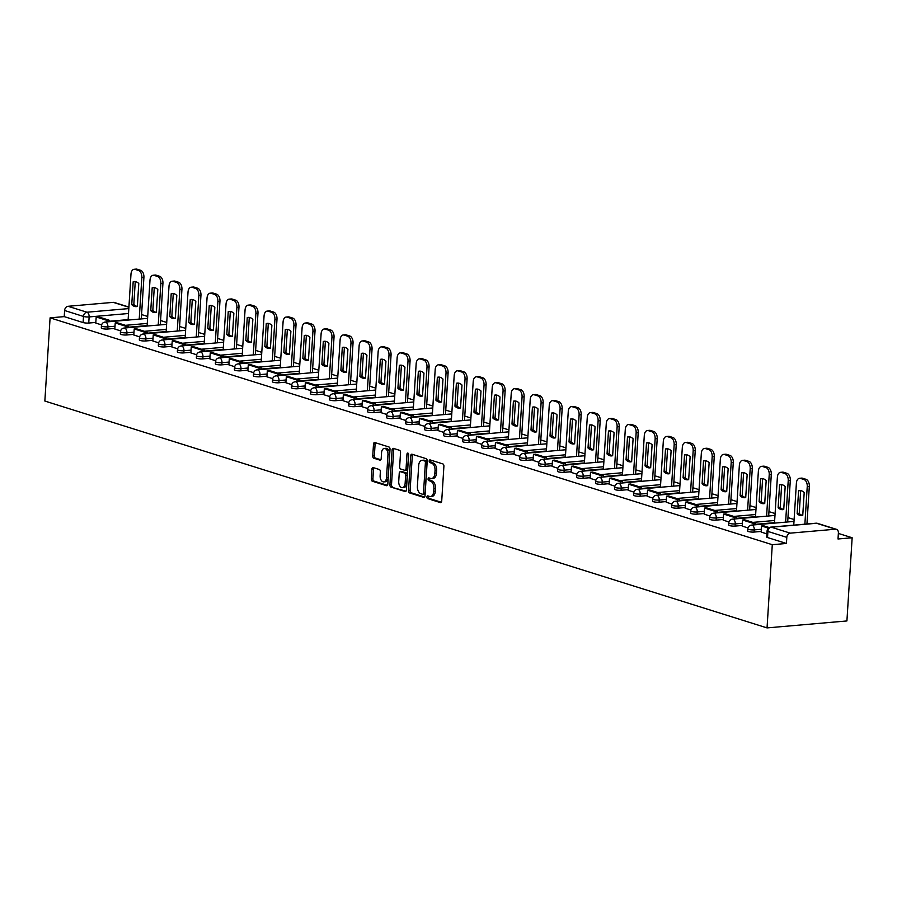 <?xml version="1.0" encoding="UTF-8"?>
<svg xmlns="http://www.w3.org/2000/svg" width="897" height="897" viewBox="0 0 897 897"><rect width="100%" height="100%" fill="white"/><g stroke="black" fill="none" stroke-linecap="round" stroke-linejoin="round"><path stroke-width="1.35" d="M426.927 496.994A1.379 0.841 -95 0 0 427.678 498.609L440.393 502.612A1.973 1.2 -95 0 0 440.685 502.645A1.973 1.2 -95 0 0 441.716 501.042L443.903 466.216A1.973 1.2 -95 0 0 442.826 463.906L430.123 459.914A1.379 0.841 -95 0 0 429.943 462.617L431.592 463.144A6.324 3.823 -95 0 1 435.034 470.533L434.843 473.437A6.324 3.823 -95 0 1 431.569 478.527A6.324 3.823 -95 0 1 430.627 478.426L428.99 477.91A1.379 0.841 -95 0 0 428.811 480.613L430.459 481.14A6.324 3.823 -95 0 1 433.901 488.529L433.711 491.433A6.324 3.823 -95 0 1 430.437 496.523A6.324 3.823 -95 0 1 429.495 496.422L427.858 495.906A1.379 0.841 -95 0 0 426.927 496.994M428.71 496.176A1.379 0.841 -95 0 0 429.282 498.474L441.313 502.253M430.964 460.183A1.379 0.841 -95 0 0 431.547 462.482L433.195 462.998L431.592 463.144M429.842 478.179A1.379 0.841 -95 0 0 430.414 480.478L432.062 480.994L430.459 481.14M373.242 467.606A1.973 1.2 -95 0 0 372.95 467.572A1.973 1.2 -95 0 0 371.93 469.165L371.313 478.931A1.973 1.2 -95 0 0 372.39 481.24L386.506 485.681A1.973 1.2 -95 0 0 386.798 485.714A1.973 1.2 -95 0 0 387.818 484.122L390.016 449.285A1.973 1.2 -95 0 0 388.939 446.975L374.823 442.546A1.973 1.2 -95 0 0 374.531 442.513A1.973 1.2 -95 0 0 373.5 444.105L372.76 455.911A1.973 1.2 -95 0 0 373.836 458.221L379.88 460.116A1.973 1.2 -95 0 0 380.171 460.15A1.973 1.2 -95 0 0 381.191 458.558L381.561 452.705A5.281 3.196 -95 0 1 384.308 448.444A5.281 3.196 -95 0 1 387.964 454.712L386.517 477.641A5.281 3.196 -95 0 1 383.781 481.902A5.281 3.196 -95 0 1 380.126 475.634L380.362 471.811A1.973 1.2 -95 0 0 379.285 469.501L373.242 467.606M50.086 317.852L772.283 544.703L767.047 627.9L44.85 401.049L50.086 317.852L64.225 316.619L64.606 310.508A4.025 3.117 -72.6 0 1 68.049 306.292L113.257 302.356A4.025 3.117 -72.6 0 1 114.211 302.457L128.921 307.077M408.516 490.625A1.973 1.2 -95 0 0 409.593 492.935L423.709 497.364A1.973 1.2 -95 0 0 424.001 497.398A1.973 1.2 -95 0 0 425.021 495.806L427.219 460.98A1.973 1.2 -95 0 0 426.142 458.659L412.026 454.23A1.973 1.2 -95 0 0 411.734 454.196A1.973 1.2 -95 0 0 410.703 455.788L408.516 490.625L410.108 490.48A1.973 1.2 -95 0 0 411.185 492.789L424.629 497.016M405.108 491.522L390.991 487.093A1.973 1.2 -95 0 1 389.915 484.772L392.101 449.946A1.973 1.2 -95 0 1 393.133 448.354A1.973 1.2 -95 0 1 393.424 448.388L399.468 450.283A1.973 1.2 -95 0 1 400.544 452.593L399.647 466.72A1.973 1.2 -95 0 0 400.724 469.03L404.738 470.286A1.973 1.2 -95 0 0 405.029 470.32A1.973 1.2 -95 0 0 406.049 468.727L406.98 454.028A1.379 0.841 -95 0 1 408.651 454.555L406.419 489.964A1.973 1.2 -95 0 1 405.399 491.556A1.973 1.2 -95 0 1 405.108 491.522L405.679 491.466M128.125 319.624L109.064 321.283M95.856 322.427L88.747 323.043L89.128 316.933A4.025 0.774 -176.4 0 1 83.499 316.45L64.606 310.508M835.455 529.208L816.562 523.276L771.353 527.212L790.246 533.143L835.455 529.208A4.025 3.117 107.4 0 1 836.408 529.308A4.025 3.117 107.4 0 1 838.392 532.874L838.011 538.985L852.15 537.752L838.359 533.423M808.029 523.893L806.975 523.568M794.103 519.52L787.97 517.591M775.098 513.555L768.953 511.626M756.081 507.579L749.948 505.65M737.076 501.602L730.932 499.674M718.06 495.637L711.915 493.709M699.043 489.661L692.91 487.733M680.038 483.696L673.894 481.767M661.022 477.72L654.888 475.791M642.017 471.744L635.872 469.815M623 465.778L616.867 463.85M603.995 459.802L597.851 457.874M584.979 453.837L578.834 451.909M565.962 447.861L559.829 445.932M546.957 441.885L540.813 439.956M527.941 435.92L521.807 433.991M508.935 429.943L502.791 428.015M489.919 423.978L483.786 422.05M470.914 418.002L464.769 416.073M451.897 412.037L445.753 410.097M432.892 406.061L426.748 404.132M413.876 400.084L407.731 398.156M394.859 394.119L388.726 392.191M375.854 388.143L369.71 386.215M356.838 382.178L350.705 380.25M337.833 376.202L331.688 374.273M318.816 370.226L312.672 368.297M299.811 364.26L293.667 362.332M280.795 358.284L274.65 356.356M261.778 352.319L255.645 350.391M242.773 346.343L236.629 344.414M223.757 340.367L217.623 338.438M204.751 334.402L198.607 332.473M185.735 328.425L179.602 326.497M166.73 322.46L160.585 320.532M147.713 316.484L141.569 314.555M852.15 537.752L846.914 620.948L767.047 627.9M790.246 533.143A4.025 3.117 107.4 0 0 786.804 537.359L767.91 531.428A4.025 0.774 -176.4 0 1 767.092 530.901L766.7 537.011A4.025 0.774 -176.4 0 0 767.529 537.538L767.91 531.428A4.025 3.117 107.4 0 1 771.353 527.212A4.025 2.433 -95 0 0 770.758 527.144A4.025 4.025 0 0 0 767.092 530.901M772.283 544.703L786.422 543.47L786.804 537.359M769.278 527.571L763.683 525.81L761.609 525.99L761.161 532.078L766.901 533.883M742.211 526.102L747.997 527.941M736.415 518.802L736.504 517.277L725.662 513.869L723.587 514.048L723.139 520.137L728.981 521.976M704.19 514.16L709.976 515.999M698.393 506.85L698.483 505.325L687.64 501.916L685.566 502.107L685.117 508.195L690.959 510.034M666.168 502.219L671.954 504.058M660.371 494.909L660.461 493.384L649.619 489.975L647.544 490.154L647.096 496.254L652.938 498.082M628.147 490.278L633.932 492.117M622.339 482.967L622.44 481.442L611.597 478.034L609.512 478.213L609.074 484.313L614.916 486.14M590.125 478.325L595.9 480.175M584.317 471.026L584.418 469.501L573.564 466.092L571.49 466.272L571.053 472.36L576.894 474.199M565.312 465.05L565.402 463.525L554.559 460.116L552.485 460.296L552.036 466.395L557.878 468.223M546.295 459.085L546.396 457.56L535.543 454.151L533.468 454.331L533.02 460.419L538.873 462.258M527.29 453.108L527.38 451.583L516.537 448.175L514.463 448.354L514.015 454.454L519.856 456.281M495.066 448.466L500.851 450.316M489.257 441.167L489.358 439.642L478.516 436.234L476.43 436.413L475.993 442.501L481.835 444.34M457.044 436.525L462.818 438.375M451.236 429.226L451.337 427.701L440.494 424.292L438.409 424.472L437.971 430.56L443.813 432.399M419.022 424.584L424.797 426.423M413.214 417.273L413.315 415.748L402.461 412.351L400.387 412.53L399.939 418.619L405.792 420.458M380.99 412.642L386.775 414.481M375.193 405.332L375.294 403.807L364.44 400.398L362.366 400.578L361.917 406.677L367.77 408.516M342.968 400.701L348.754 402.54M337.171 393.391L337.261 391.866L326.418 388.457L324.344 388.636L323.895 394.736L329.737 396.564M304.946 388.749L310.732 390.599M299.15 381.449L299.239 379.924L288.397 376.516L286.322 376.695L285.874 382.784L291.716 384.622M266.925 376.807L272.71 378.657M261.128 369.508L261.218 367.983L250.375 364.574L248.301 364.754L247.852 370.842L253.694 372.681M228.903 364.866L234.689 366.705M223.095 357.555L223.196 356.031L212.354 352.633L210.268 352.813L209.831 358.901L215.672 360.74M190.882 352.925L196.656 354.764M185.074 345.614L185.174 344.089L174.332 340.681L172.246 340.86L171.809 346.96L177.651 348.798M152.86 340.983L158.634 342.822M147.052 333.673L147.153 332.148L136.299 328.739L134.225 328.919L133.776 335.018L139.629 336.846M114.827 329.042L120.613 330.881M147.142 325.589L128.069 327.248M114.872 328.403L107.752 329.02L107.887 326.844A4.025 0.774 -176.4 0 1 103.648 326.665A4.025 0.774 -176.4 0 1 101.439 325.835L101.294 327.999A4.025 0.774 3.6 0 0 103.514 328.84A4.025 0.774 3.6 0 0 107.752 329.02M166.147 331.565L147.086 333.224M133.888 334.368L126.769 334.985L126.903 332.821A4.025 0.774 -176.4 0 1 122.665 332.641A4.025 0.774 -176.4 0 1 120.445 331.8L120.31 333.976A4.025 0.774 3.6 0 0 122.53 334.805A4.025 0.774 3.6 0 0 126.769 334.985M185.163 337.53L166.091 339.189M152.894 340.344L145.774 340.961L145.919 338.797A4.025 0.774 -176.4 0 1 141.67 338.606A4.025 0.774 -176.4 0 1 139.461 337.777L139.327 339.941A4.025 0.774 3.6 0 0 141.535 340.782A4.025 0.774 3.6 0 0 145.774 340.961M204.18 343.506L185.107 345.166M171.91 346.309L164.79 346.937L164.925 344.762A4.025 0.774 -176.4 0 1 160.686 344.583A4.025 0.774 -176.4 0 1 158.466 343.742L158.332 345.917A4.025 0.774 3.6 0 0 160.552 346.747A4.025 0.774 3.6 0 0 164.79 346.937M223.185 349.482L204.112 351.142M190.915 352.286L183.795 352.902L183.941 350.738A4.025 0.774 -176.4 0 1 179.692 350.559A4.025 0.774 -176.4 0 1 177.483 349.718L177.348 351.882A4.025 0.774 3.6 0 0 179.557 352.723A4.025 0.774 3.6 0 0 183.795 352.902M242.201 355.447L223.129 357.107M209.932 358.262L202.812 358.878L202.946 356.703A4.025 0.774 -176.4 0 1 198.708 356.524A4.025 0.774 -176.4 0 1 196.488 355.694L196.353 357.858A4.025 0.774 3.6 0 0 198.573 358.699A4.025 0.774 3.6 0 0 202.812 358.878M261.206 361.424L242.145 363.083M228.937 364.227L221.828 364.844L221.963 362.68A4.025 0.774 -176.4 0 1 217.724 362.5A4.025 0.774 -176.4 0 1 215.504 361.659L215.37 363.834A4.025 0.774 3.6 0 0 217.579 364.664A4.025 0.774 3.6 0 0 221.828 364.844M280.223 367.389L261.15 369.048M247.953 370.203L240.833 370.82L240.968 368.656A4.025 0.774 -176.4 0 1 236.73 368.465A4.025 0.774 -176.4 0 1 234.521 367.635L234.375 369.799A4.025 0.774 3.6 0 0 236.595 370.64A4.025 0.774 3.6 0 0 240.833 370.82M299.228 373.365L280.167 375.024M266.97 376.168L259.85 376.796L259.984 374.621A4.025 0.774 -176.4 0 1 255.746 374.441A4.025 0.774 -176.4 0 1 253.526 373.601L253.391 375.776A4.025 0.774 3.6 0 0 255.6 376.605A4.025 0.774 3.6 0 0 259.85 376.796M318.244 379.341L299.172 380.99M285.975 382.144L278.855 382.761L279.001 380.597A4.025 0.774 -176.4 0 1 274.751 380.418A4.025 0.774 -176.4 0 1 272.542 379.577L272.408 381.741A4.025 0.774 3.6 0 0 274.617 382.582A4.025 0.774 3.6 0 0 278.855 382.761M337.261 385.306L318.188 386.966M304.991 388.121L297.871 388.737L298.006 386.562A4.025 0.774 -176.4 0 1 293.768 386.383A4.025 0.774 -176.4 0 1 291.547 385.553L291.413 387.717A4.025 0.774 3.6 0 0 293.633 388.558A4.025 0.774 3.6 0 0 297.871 388.737M356.266 391.283L337.194 392.942M323.996 394.086L316.876 394.702L317.022 392.538A4.025 0.774 -176.4 0 1 312.773 392.359A4.025 0.774 -176.4 0 1 310.564 391.518L310.429 393.693A4.025 0.774 3.6 0 0 312.638 394.523A4.025 0.774 3.6 0 0 316.876 394.702M375.282 397.248L356.21 398.907M343.013 400.062L335.893 400.679L336.027 398.515A4.025 0.774 -176.4 0 1 331.789 398.324A4.025 0.774 -176.4 0 1 329.569 397.494L329.434 399.658A4.025 0.774 3.6 0 0 331.655 400.499A4.025 0.774 3.6 0 0 335.893 400.679M394.288 403.224L375.226 404.883M362.018 406.027L354.909 406.655L355.044 404.48A4.025 0.774 -176.4 0 1 350.794 404.3A4.025 0.774 -176.4 0 1 348.585 403.459L348.451 405.635A4.025 0.774 3.6 0 0 350.66 406.464A4.025 0.774 3.6 0 0 354.909 406.655M413.304 409.2L394.232 410.848M381.034 412.003L373.914 412.62L374.049 410.456A4.025 0.774 -176.4 0 1 369.811 410.277A4.025 0.774 -176.4 0 1 367.602 409.436L367.456 411.6A4.025 0.774 3.6 0 0 369.676 412.441A4.025 0.774 3.6 0 0 373.914 412.62M432.309 415.165L413.248 416.825M400.051 417.968L392.931 418.596L393.065 416.421A4.025 0.774 -176.4 0 1 388.827 416.242A4.025 0.774 -176.4 0 1 386.607 415.412L386.472 417.576A4.025 0.774 3.6 0 0 388.681 418.417A4.025 0.774 3.6 0 0 392.931 418.596M451.326 421.142L432.253 422.801M419.056 423.945L411.936 424.561L412.071 422.397A4.025 0.774 -176.4 0 1 407.832 422.218A4.025 0.774 -176.4 0 1 405.623 421.377L405.489 423.552A4.025 0.774 3.6 0 0 407.698 424.382A4.025 0.774 3.6 0 0 411.936 424.561M470.342 427.107L451.269 428.766M438.072 429.921L430.952 430.538L431.087 428.374A4.025 0.774 -176.4 0 1 426.849 428.183A4.025 0.774 -176.4 0 1 424.629 427.353L424.494 429.517A4.025 0.774 3.6 0 0 426.714 430.358A4.025 0.774 3.6 0 0 430.952 430.538M489.347 433.083L470.275 434.742M457.078 435.886L449.958 436.514L450.103 434.339A4.025 0.774 -176.4 0 1 445.854 434.159A4.025 0.774 -176.4 0 1 443.645 433.318L443.51 435.493A4.025 0.774 3.6 0 0 445.719 436.323A4.025 0.774 3.6 0 0 449.958 436.514M508.364 439.059L489.291 440.707M476.094 441.862L468.974 442.479L469.109 440.315A4.025 0.774 -176.4 0 1 464.87 440.135A4.025 0.774 -176.4 0 1 462.65 439.295L462.516 441.459A4.025 0.774 3.6 0 0 464.736 442.299A4.025 0.774 3.6 0 0 468.974 442.479M527.369 445.024L508.307 446.684M495.099 447.827L487.99 448.455L488.125 446.28A4.025 0.774 -176.4 0 1 483.875 446.101A4.025 0.774 -176.4 0 1 481.667 445.26L481.532 447.435A4.025 0.774 3.6 0 0 483.741 448.276A4.025 0.774 3.6 0 0 487.99 448.455M546.385 451L527.313 452.66M514.116 453.804L506.996 454.42L507.13 452.256A4.025 0.774 -176.4 0 1 502.892 452.077A4.025 0.774 -176.4 0 1 500.683 451.236L500.537 453.4A4.025 0.774 3.6 0 0 502.757 454.241A4.025 0.774 3.6 0 0 506.996 454.42M565.39 456.965L546.329 458.625M533.132 459.78L526.012 460.396L526.147 458.232A4.025 0.774 -176.4 0 1 521.908 458.042A4.025 0.774 -176.4 0 1 519.688 457.212L519.554 459.376A4.025 0.774 3.6 0 0 521.762 460.217A4.025 0.774 3.6 0 0 526.012 460.396M584.407 462.942L565.334 464.601M552.137 465.745L545.017 466.373L545.152 464.198A4.025 0.774 -176.4 0 1 540.913 464.018A4.025 0.774 -176.4 0 1 538.705 463.177L538.57 465.352A4.025 0.774 3.6 0 0 540.779 466.182A4.025 0.774 3.6 0 0 545.017 466.373M603.423 468.918L584.351 470.566M571.154 471.721L564.034 472.338L564.168 470.174A4.025 0.774 -176.4 0 1 559.93 469.994A4.025 0.774 -176.4 0 1 557.71 469.153L557.575 471.317A4.025 0.774 3.6 0 0 559.795 472.158A4.025 0.774 3.6 0 0 564.034 472.338M622.428 474.883L603.356 476.542M590.159 477.686L583.039 478.314L583.185 476.139A4.025 0.774 -176.4 0 1 578.935 475.959A4.025 0.774 -176.4 0 1 576.726 475.118L576.592 477.294A4.025 0.774 3.6 0 0 578.8 478.135A4.025 0.774 3.6 0 0 583.039 478.314M641.445 480.859L622.372 482.519M609.175 483.662L602.055 484.279L602.19 482.115A4.025 0.774 -176.4 0 1 597.951 481.936A4.025 0.774 -176.4 0 1 595.731 481.095L595.597 483.259A4.025 0.774 3.6 0 0 597.817 484.1A4.025 0.774 3.6 0 0 602.055 484.279M660.45 486.824L641.389 488.484M628.18 489.639L621.072 490.255L621.206 488.091A4.025 0.774 -176.4 0 1 616.957 487.901A4.025 0.774 -176.4 0 1 614.748 487.071L614.613 489.235A4.025 0.774 3.6 0 0 616.822 490.076A4.025 0.774 3.6 0 0 621.072 490.255M679.466 492.801L660.394 494.46M647.197 495.604L640.077 496.232L640.211 494.056A4.025 0.774 -176.4 0 1 635.973 493.877A4.025 0.774 -176.4 0 1 633.764 493.036L633.618 495.211A4.025 0.774 3.6 0 0 635.838 496.041A4.025 0.774 3.6 0 0 640.077 496.232M698.471 498.766L679.41 500.425M666.213 501.58L659.093 502.197L659.228 500.033A4.025 0.774 -176.4 0 1 654.989 499.853A4.025 0.774 -176.4 0 1 652.769 499.012L652.635 501.176A4.025 0.774 3.6 0 0 654.844 502.017A4.025 0.774 3.6 0 0 659.093 502.197M717.488 504.742L698.415 506.401M685.218 507.545L678.098 508.173L678.233 505.998A4.025 0.774 -176.4 0 1 673.995 505.818A4.025 0.774 -176.4 0 1 671.786 504.977L671.651 507.153A4.025 0.774 3.6 0 0 673.86 507.994A4.025 0.774 3.6 0 0 678.098 508.173M736.504 510.718L717.432 512.378M704.235 513.521L697.115 514.138L697.249 511.974A4.025 0.774 -176.4 0 1 693.011 511.795A4.025 0.774 -176.4 0 1 690.791 510.954L690.656 513.118A4.025 0.774 3.6 0 0 692.876 513.959A4.025 0.774 3.6 0 0 697.115 514.138M755.509 516.683L736.437 518.343M723.24 519.498L716.12 520.114L716.266 517.95A4.025 0.774 -176.4 0 1 712.016 517.76A4.025 0.774 -176.4 0 1 709.807 516.93L709.673 519.094A4.025 0.774 3.6 0 0 711.882 519.935A4.025 0.774 3.6 0 0 716.12 520.114M774.526 522.659L755.453 524.319M742.256 525.463L735.136 526.091L735.271 523.915A4.025 0.774 -176.4 0 1 731.033 523.736A4.025 0.774 -176.4 0 1 728.812 522.895L728.678 525.07A4.025 0.774 3.6 0 0 730.898 525.9A4.025 0.774 3.6 0 0 735.136 526.091M761.261 531.439L754.153 532.056L754.287 529.892A4.025 0.774 -176.4 0 1 750.038 529.712A4.025 0.774 -176.4 0 1 747.829 528.871L747.694 531.035A4.025 0.774 3.6 0 0 749.903 531.876A4.025 0.774 3.6 0 0 754.153 532.056M109.03 321.731L109.131 320.207L98.278 316.798L96.203 316.977L95.755 323.066L101.608 324.905M64.225 316.619L83.107 322.561A4.025 0.774 3.6 0 0 88.747 323.043M786.422 543.47L767.529 537.538M430.437 496.523L432.029 496.389A6.324 3.823 -95 0 0 435.314 491.298L433.711 491.433M432.062 480.994A6.324 3.823 -95 0 1 435.493 488.394L435.314 491.298M431.569 478.527L433.161 478.393A6.324 3.823 -95 0 0 436.447 473.302L434.843 473.437M433.195 462.998A6.324 3.823 -95 0 1 436.626 470.398L436.447 473.302M412.698 454.443A1.973 1.2 -95 0 0 412.306 455.654L410.108 490.48M422.565 494.247A1.379 0.841 -95 0 0 423.485 493.148L425.402 462.572A1.379 0.841 -95 0 0 424.651 460.957L422.924 460.419A6.324 3.823 -95 0 0 421.982 460.307A6.324 3.823 -95 0 0 418.697 465.408L417.385 486.297A6.324 3.823 -95 0 0 420.828 493.698L422.565 494.247M422.969 494.202L424.158 494.101A1.379 0.841 -95 0 0 425.077 493.014L423.485 493.148M421.982 460.307L423.575 460.172A6.324 3.823 -95 0 1 424.516 460.273L426.254 460.823A1.379 0.841 -95 0 1 427.006 462.437L425.077 493.014M406.027 491.175L390.991 487.093M394.097 448.601A1.973 1.2 -95 0 0 393.705 449.812L391.507 484.638A1.973 1.2 -95 0 0 392.583 486.948M406.33 470.151A1.973 1.2 -95 0 0 406.621 470.185A1.973 1.2 -95 0 0 407.653 468.593L408.572 453.882L406.98 454.028M398.728 481.375A5.281 3.196 -95 0 0 402.383 487.654A5.281 3.196 -95 0 0 405.13 483.393L405.635 475.309A1.973 1.2 -95 0 0 404.558 472.999L400.555 471.744A1.973 1.2 -95 0 0 400.264 471.71A1.973 1.2 -95 0 0 399.232 473.302L398.728 481.375M402.383 487.654L403.986 487.508A5.281 3.196 -95 0 0 406.722 483.248L405.13 483.393M401.576 471.654A1.973 1.2 -95 0 1 401.856 471.564A1.973 1.2 -95 0 1 402.148 471.598L406.162 472.865A1.973 1.2 -95 0 1 407.238 475.175L406.722 483.248M383.781 481.902L385.374 481.767A5.281 3.196 -95 0 0 388.121 477.507L386.517 477.641M384.308 448.444L385.901 448.298A5.281 3.196 -95 0 1 389.556 454.577L388.121 477.507M375.495 442.759A1.973 1.2 -95 0 0 375.103 443.959L374.363 455.766A1.973 1.2 -95 0 0 375.439 458.075L380.799 459.769M373.926 467.819A1.973 1.2 -95 0 0 373.522 469.019L372.905 478.796A1.973 1.2 -95 0 0 373.982 481.106L387.426 485.333M793.755 525.137L796.39 483.158A6.044 3.655 85 0 1 799.53 478.292L801.604 478.112A6.044 3.655 85 0 1 802.501 478.213L806.033 479.323A6.044 3.655 -95 0 1 809.318 486.387L806.952 523.994M800.662 490.603L799.227 513.488A12.48 7.546 -95 0 0 802.748 515.416L804.194 492.531A12.48 7.546 85 0 0 799.597 490.569A12.48 7.546 85 0 0 798.588 490.771L797.141 513.667A12.48 7.546 -95 0 0 801.75 515.629A12.48 7.546 -95 0 0 802.748 515.427M761.609 525.99L768.437 528.131M799.53 478.292A6.044 3.655 85 0 1 800.427 478.393L803.959 479.503A6.044 3.655 -95 0 1 807.244 486.566L804.878 524.173M798.588 490.771L800.617 490.592M797.141 513.667L799.227 513.488M774.492 523.108L777.385 477.193A6.044 3.655 85 0 1 780.513 472.327L782.588 472.147A6.044 3.655 85 0 1 783.485 472.248L787.017 473.358A6.044 3.655 -95 0 1 790.302 480.422L787.689 521.964M781.657 484.627L780.211 507.523A12.48 7.546 -95 0 0 783.743 509.451L785.178 486.566A12.48 7.546 85 0 0 780.581 484.593A12.48 7.546 85 0 0 779.571 484.795L778.136 507.702A12.48 7.546 -95 0 0 782.733 509.664A12.48 7.546 -95 0 0 783.743 509.462M755.42 524.767L755.521 523.243L744.678 519.834L742.593 520.013L753.446 523.422L753.345 524.947M742.593 520.013L742.211 526.124M755.521 523.243L753.446 523.422M780.513 472.327A6.044 3.655 85 0 1 781.41 472.427L784.942 473.538A6.044 3.655 -95 0 1 788.228 480.601L785.615 522.144M779.571 484.795L781.612 484.627M778.136 507.702L780.211 507.523M755.487 517.143L758.369 471.217A6.044 3.655 85 0 1 761.508 466.35L763.582 466.171A6.044 3.655 85 0 1 764.479 466.272L768.011 467.382A6.044 3.655 -95 0 1 771.297 474.446L768.684 515.988M760.566 478.83L762.596 478.65L761.205 501.546A12.48 7.546 -95 0 0 764.726 503.475L766.173 480.59A12.48 7.546 85 0 0 761.575 478.628A12.48 7.546 85 0 0 760.566 478.83L759.12 501.726A12.48 7.546 -95 0 0 763.717 503.688A12.48 7.546 -95 0 0 764.726 503.486M723.587 514.048L734.43 517.457L734.34 518.982M736.504 517.277L734.43 517.457M761.508 466.35A6.044 3.655 85 0 1 762.394 466.451L765.937 467.561A6.044 3.655 -95 0 1 769.222 474.625L766.599 516.167M759.12 501.726L761.205 501.546M736.471 511.167L739.363 465.251A6.044 3.655 85 0 1 742.492 460.374L744.566 460.195A6.044 3.655 85 0 1 745.463 460.296L748.995 461.406A6.044 3.655 -95 0 1 752.28 468.469L749.668 510.023M741.55 472.854L743.591 472.685L742.189 495.57A12.48 7.546 -95 0 0 745.721 497.51L747.156 474.614A12.48 7.546 85 0 0 742.559 472.652A12.48 7.546 85 0 0 741.55 472.854L740.115 495.749A12.48 7.546 -95 0 0 744.712 497.723A12.48 7.546 -95 0 0 745.721 497.521M717.398 512.826L717.499 511.301L706.645 507.893L704.571 508.072L715.425 511.481L715.324 513.006M704.571 508.072L704.19 514.183M717.499 511.301L715.425 511.481M742.492 460.374A6.044 3.655 85 0 1 743.389 460.486L746.921 461.596A6.044 3.655 -95 0 1 750.206 468.649L747.593 510.202M740.115 495.749L742.189 495.57M717.454 505.19L720.347 459.275A6.044 3.655 85 0 1 723.475 454.409L725.561 454.23A6.044 3.655 85 0 1 726.458 454.331L729.99 455.441A6.044 3.655 -95 0 1 733.275 462.504L730.651 504.047M724.619 466.709L723.173 489.605A12.48 7.546 -95 0 0 726.705 491.534L728.151 468.649A12.48 7.546 85 0 0 723.543 466.687A12.48 7.546 85 0 0 722.545 466.889L721.098 489.784A12.48 7.546 -95 0 0 725.695 491.747A12.48 7.546 -95 0 0 726.705 491.545M685.566 502.107L696.408 505.504L696.307 507.04M698.483 505.325L696.408 505.504M723.475 454.409A6.044 3.655 85 0 1 724.372 454.51L727.916 455.62A6.044 3.655 -95 0 1 731.19 462.684L728.577 504.226M722.545 466.889L724.574 466.709M721.098 489.784L723.173 489.605M698.449 499.225L701.331 453.299A6.044 3.655 85 0 1 704.47 448.433L706.544 448.253A6.044 3.655 85 0 1 707.441 448.354L710.973 449.464A6.044 3.655 -95 0 1 714.259 456.528L711.646 498.07M705.603 460.744L704.167 483.629A12.48 7.546 -95 0 0 707.699 485.557L709.135 462.673A12.48 7.546 85 0 0 704.537 460.71A12.48 7.546 85 0 0 703.528 460.912L702.093 483.808A12.48 7.546 -95 0 0 706.69 485.77A12.48 7.546 -95 0 0 707.699 485.569M679.377 500.885L679.478 499.36L668.624 495.951L666.549 496.131L677.392 499.539L677.302 501.064M666.549 496.131L666.168 502.242M679.478 499.36L677.392 499.539M704.47 448.433A6.044 3.655 85 0 1 705.367 448.534L708.899 449.644A6.044 3.655 -95 0 1 712.184 456.708L709.572 498.261M703.528 460.912L705.569 460.733M702.093 483.808L704.167 483.629M679.433 493.249L682.325 447.334A6.044 3.655 85 0 1 685.454 442.468L687.539 442.288A6.044 3.655 85 0 1 688.425 442.389L691.968 443.499A6.044 3.655 -95 0 1 695.242 450.563L692.63 492.105M686.597 454.768L685.151 477.664A12.48 7.546 -95 0 0 688.683 479.592L690.129 456.708A12.48 7.546 85 0 0 685.521 454.734A12.48 7.546 85 0 0 684.523 454.936L683.077 477.843A12.48 7.546 -95 0 0 687.674 479.805A12.48 7.546 -95 0 0 688.683 479.603M647.544 490.154L658.387 493.563L658.286 495.088M660.461 493.384L658.387 493.563M685.454 442.468A6.044 3.655 85 0 1 686.351 442.569L689.883 443.679A6.044 3.655 -95 0 1 693.168 450.743L690.555 492.285M684.523 454.936L686.553 454.768M683.077 477.843L685.151 477.664M660.427 487.284L663.309 441.358A6.044 3.655 85 0 1 666.449 436.491L668.523 436.312A6.044 3.655 85 0 1 669.42 436.413L672.952 437.523A6.044 3.655 -95 0 1 676.237 444.587L673.625 486.129M667.581 448.803L666.146 471.687A12.48 7.546 -95 0 0 669.678 473.616L671.113 450.731A12.48 7.546 85 0 0 666.516 448.769A12.48 7.546 85 0 0 665.507 448.971L664.06 471.867A12.48 7.546 -95 0 0 668.669 473.829A12.48 7.546 -95 0 0 669.667 473.627M641.355 488.943L641.456 487.419L630.602 484.01L628.528 484.189L639.37 487.598L639.281 489.123M628.528 484.189L628.147 490.3M641.456 487.419L639.37 487.598M666.449 436.491A6.044 3.655 85 0 1 667.346 436.592L670.878 437.702A6.044 3.655 -95 0 1 674.163 444.766L671.55 486.309M665.507 448.971L667.536 448.792M664.06 471.867L666.146 471.687M641.411 481.308L644.304 435.393A6.044 3.655 85 0 1 647.432 430.515L649.506 430.336A6.044 3.655 85 0 1 650.403 430.437L653.935 431.547A6.044 3.655 -95 0 1 657.221 438.611L654.608 480.164M648.576 442.826L647.129 465.711A12.48 7.546 -95 0 0 650.661 467.651L652.097 444.755A12.48 7.546 85 0 0 647.499 442.793A12.48 7.546 85 0 0 646.49 442.995L645.055 465.902A12.48 7.546 -95 0 0 649.652 467.864A12.48 7.546 -95 0 0 650.661 467.662M609.512 478.213L620.365 481.622L620.264 483.147M622.44 481.442L620.365 481.622M647.432 430.515A6.044 3.655 85 0 1 648.329 430.627L651.861 431.737A6.044 3.655 -95 0 1 655.146 438.801L652.534 480.344M646.49 442.995L648.531 442.826M645.055 465.902L647.129 465.711M622.406 475.332L625.287 429.416A6.044 3.655 85 0 1 628.427 424.55L630.501 424.371A6.044 3.655 85 0 1 631.398 424.472L634.93 425.582A6.044 3.655 -95 0 1 638.216 432.646L635.603 474.188M629.559 436.85L628.124 459.746A12.48 7.546 -95 0 0 631.645 461.675L633.091 438.79A12.48 7.546 85 0 0 628.494 436.828A12.48 7.546 85 0 0 627.485 437.03L626.039 459.926A12.48 7.546 -95 0 0 630.636 461.888A12.48 7.546 -95 0 0 631.645 461.686M603.333 476.991L603.423 475.466L592.581 472.069L590.506 472.248L601.349 475.645L601.259 477.182M590.506 472.248L590.125 478.359M603.423 475.466L601.349 475.645M628.427 424.55A6.044 3.655 85 0 1 629.313 424.651L632.856 425.761A6.044 3.655 -95 0 1 636.141 432.825L633.517 474.367M627.485 437.03L629.515 436.85M626.039 459.926L628.124 459.746M603.389 469.366L606.282 423.44A6.044 3.655 85 0 1 609.411 418.574L611.485 418.394A6.044 3.655 85 0 1 612.382 418.495L615.914 419.605A6.044 3.655 -95 0 1 619.199 426.669L616.587 468.212M608.469 431.053L610.509 430.874L609.108 453.77A12.48 7.546 -95 0 0 612.64 455.71L614.075 432.814A12.48 7.546 85 0 0 609.478 430.852A12.48 7.546 85 0 0 608.469 431.053L607.034 453.949A12.48 7.546 -95 0 0 611.631 455.911A12.48 7.546 -95 0 0 612.64 455.71M571.49 466.272L582.344 469.68L582.243 471.205M584.418 469.501L582.344 469.68M609.411 418.574A6.044 3.655 85 0 1 610.308 418.675L613.84 419.785A6.044 3.655 -95 0 1 617.125 426.849L614.512 468.402M607.034 453.949L609.108 453.77M584.373 463.39L587.266 417.475A6.044 3.655 85 0 1 590.394 412.609L592.48 412.429A6.044 3.655 85 0 1 593.377 412.53L596.909 413.64A6.044 3.655 -95 0 1 600.194 420.704L597.581 462.247M589.464 425.088L591.493 424.909L590.091 447.805A12.48 7.546 -95 0 0 593.623 449.733L595.07 426.849A12.48 7.546 85 0 0 590.473 424.875A12.48 7.546 85 0 0 589.464 425.088L588.017 447.984A12.48 7.546 -95 0 0 592.614 449.946A12.48 7.546 -95 0 0 593.623 449.745M552.485 460.296L563.327 463.704L563.226 465.229M565.402 463.525L563.327 463.704M590.394 412.609A6.044 3.655 85 0 1 591.291 412.71L594.834 413.82A6.044 3.655 -95 0 1 598.108 420.884L595.496 462.426M588.017 447.984L590.091 447.805M565.368 457.425L568.261 411.499A6.044 3.655 85 0 1 571.389 406.633L573.463 406.453A6.044 3.655 85 0 1 574.36 406.554L577.892 407.664A6.044 3.655 -95 0 1 581.178 414.728L578.565 456.27M570.447 419.112A12.48 7.546 85 0 1 571.456 418.91A12.48 7.546 85 0 1 576.053 420.872L574.618 443.768A12.48 7.546 -95 0 1 573.609 443.97A12.48 7.546 -95 0 1 569.012 442.008L570.447 419.112L572.488 418.933L571.086 441.829A12.48 7.546 -95 0 0 574.618 443.757M533.468 454.331L544.311 457.739L544.221 459.264M546.396 457.56L544.311 457.739M571.389 406.633A6.044 3.655 85 0 1 572.286 406.733L575.818 407.843A6.044 3.655 -95 0 1 579.103 414.907L576.491 456.45M569.012 442.008L571.086 441.829M546.351 451.449L549.244 405.534A6.044 3.655 85 0 1 552.373 400.667L554.458 400.477A6.044 3.655 85 0 1 555.344 400.578L558.887 401.699A6.044 3.655 -95 0 1 562.161 408.752L559.549 450.305M553.516 412.968L552.07 435.852A12.48 7.546 -95 0 0 555.602 437.792L557.048 414.896A12.48 7.546 85 0 0 552.44 412.934A12.48 7.546 85 0 0 551.442 413.136L549.996 436.043A12.48 7.546 -95 0 0 554.593 438.005A12.48 7.546 -95 0 0 555.602 437.803M514.463 448.354L525.306 451.763L525.205 453.288M527.38 451.583L525.306 451.763M552.373 400.667A6.044 3.655 85 0 1 553.27 400.768L556.802 401.878A6.044 3.655 -95 0 1 560.087 408.942L557.474 450.485M551.442 413.136L553.471 412.968M549.996 436.043L552.07 435.852M527.346 445.473L530.228 399.557A6.044 3.655 85 0 1 533.367 394.691L535.442 394.512A6.044 3.655 85 0 1 536.339 394.613L539.871 395.723A6.044 3.655 -95 0 1 543.156 402.787L540.543 444.329M534.5 406.991L533.065 429.887A12.48 7.546 -95 0 0 536.597 431.816M508.274 447.132L508.375 445.607L497.521 442.21L495.447 442.389L506.289 445.787L506.2 447.323M495.447 442.389L495.066 448.5M508.375 445.607L506.289 445.787M533.367 394.691A6.044 3.655 85 0 1 534.264 394.792L537.796 395.902A6.044 3.655 -95 0 1 541.082 402.966L538.469 444.508M532.426 407.171L530.979 430.067A12.48 7.546 -95 0 0 535.587 432.029A12.48 7.546 -95 0 0 536.585 431.827L538.032 408.931A12.48 7.546 85 0 0 533.435 406.969A12.48 7.546 85 0 0 532.426 407.171L534.455 406.991M530.979 430.067L533.065 429.887M508.33 439.508L511.223 393.581A6.044 3.655 85 0 1 514.351 388.715L516.425 388.536A6.044 3.655 85 0 1 517.322 388.636L520.854 389.747A6.044 3.655 -95 0 1 524.14 396.81L521.527 438.353M515.495 401.026L514.048 423.911A12.48 7.546 -95 0 0 517.58 425.851L519.015 402.955A12.48 7.546 85 0 0 514.418 400.993A12.48 7.546 85 0 0 513.409 401.194L511.974 424.09A12.48 7.546 -95 0 0 516.571 426.053A12.48 7.546 -95 0 0 517.58 425.851M476.43 436.413L487.284 439.822L487.183 441.346M489.358 439.642L487.284 439.822M514.351 388.715A6.044 3.655 85 0 1 515.248 388.816L518.78 389.926A6.044 3.655 -95 0 1 522.065 396.99L519.453 438.543M513.409 401.194L515.45 401.015M511.974 424.09L514.048 423.911M489.325 433.531L492.206 387.616A6.044 3.655 85 0 1 495.346 382.75L497.42 382.571A6.044 3.655 85 0 1 498.317 382.671L501.849 383.781A6.044 3.655 -95 0 1 505.134 390.845L502.522 432.388M496.478 395.05L495.043 417.946A12.48 7.546 -95 0 0 498.564 419.874M470.252 435.191L470.342 433.666L459.499 430.257L457.425 430.437L468.268 433.845L468.178 435.37M457.425 430.437L457.044 436.547M470.342 433.666L468.268 433.845M495.346 382.75A6.044 3.655 85 0 1 496.232 382.851L499.775 383.961A6.044 3.655 -95 0 1 503.06 391.025L500.436 432.567M494.404 395.229L492.958 418.125A12.48 7.546 -95 0 0 497.566 420.088A12.48 7.546 -95 0 0 498.564 419.886L500.01 396.99A12.48 7.546 85 0 0 495.413 395.016A12.48 7.546 85 0 0 494.404 395.229L496.433 395.05M492.958 418.125L495.043 417.946M470.308 427.566L473.201 381.64A6.044 3.655 85 0 1 476.329 376.774L478.404 376.594A6.044 3.655 85 0 1 479.301 376.695L482.833 377.805A6.044 3.655 -95 0 1 486.118 384.869L483.505 426.411M477.462 389.085L476.027 411.97A12.48 7.546 -95 0 0 479.559 413.898L480.994 391.014A12.48 7.546 85 0 0 476.397 389.051A12.48 7.546 85 0 0 475.388 389.253L473.952 412.149A12.48 7.546 -95 0 0 478.55 414.111A12.48 7.546 -95 0 0 479.559 413.909M438.409 424.472L449.262 427.88L449.162 429.405M451.337 427.701L449.262 427.88M476.329 376.774A6.044 3.655 85 0 1 477.226 376.875L480.758 377.985A6.044 3.655 -95 0 1 484.044 385.048L481.431 426.591M475.388 389.253L477.428 389.074M473.952 412.149L476.027 411.97M451.292 421.59L454.185 375.675A6.044 3.655 85 0 1 457.313 370.809L459.399 370.618A6.044 3.655 85 0 1 460.296 370.73L463.827 371.84A6.044 3.655 -95 0 1 467.113 378.893L464.5 420.446M458.457 383.109L457.01 405.993A12.48 7.546 -95 0 0 460.542 407.933M432.231 423.249L432.32 421.725L421.478 418.316L419.404 418.495L430.246 421.904L430.156 423.429M419.404 418.495L419.011 424.606M432.32 421.725L430.246 421.904M457.313 370.809A6.044 3.655 85 0 1 458.21 370.91L461.753 372.02A6.044 3.655 -95 0 1 465.027 379.083L462.415 420.626M456.382 383.277L454.936 406.184A12.48 7.546 -95 0 0 459.533 408.146A12.48 7.546 -95 0 0 460.542 407.944L461.989 385.037A12.48 7.546 85 0 0 457.392 383.075A12.48 7.546 85 0 0 456.382 383.277L458.412 383.109M454.936 406.184L457.01 405.993M432.287 415.614L435.18 369.699A6.044 3.655 85 0 1 438.308 364.832L440.382 364.653A6.044 3.655 85 0 1 441.279 364.754L444.811 365.864A6.044 3.655 -95 0 1 448.096 372.928L445.484 414.47M437.366 377.312L439.407 377.132L438.005 400.028A12.48 7.546 -95 0 0 441.537 401.957L442.972 379.072A12.48 7.546 85 0 0 438.375 377.11A12.48 7.546 85 0 0 437.366 377.312L435.931 400.208A12.48 7.546 -95 0 0 440.528 402.17A12.48 7.546 -95 0 0 441.537 401.968M400.387 412.53L411.241 415.928L411.14 417.464M413.315 415.748L411.241 415.928M438.308 364.832A6.044 3.655 85 0 1 439.205 364.933L442.737 366.043A6.044 3.655 -95 0 1 446.022 373.107L443.41 414.649M435.931 400.208L438.005 400.028M413.27 409.649L416.163 363.722A6.044 3.655 85 0 1 419.291 358.856L421.377 358.677A6.044 3.655 85 0 1 422.263 358.778L425.806 359.888A6.044 3.655 -95 0 1 429.091 366.951L426.467 408.494M420.435 371.167L418.989 394.052A12.48 7.546 -95 0 0 422.521 395.992L423.967 373.096A12.48 7.546 85 0 0 419.359 371.134A12.48 7.546 85 0 0 418.361 371.336L416.914 394.232A12.48 7.546 -95 0 0 421.512 396.194A12.48 7.546 -95 0 0 422.521 395.992M394.209 411.308L394.299 409.783L383.456 406.375L381.382 406.554L392.224 409.963L392.124 411.488M381.382 406.554L380.99 412.665M394.299 409.783L392.224 409.963M419.291 358.856A6.044 3.655 85 0 1 420.188 358.957L423.72 360.067A6.044 3.655 -95 0 1 427.006 367.131L424.393 408.684M418.361 371.336L420.39 371.156M416.914 394.232L418.989 394.052M394.265 403.672L397.147 357.757A6.044 3.655 85 0 1 400.286 352.891L402.361 352.712A6.044 3.655 85 0 1 403.258 352.813L406.79 353.923A6.044 3.655 -95 0 1 410.075 360.986L407.462 402.529M401.419 365.191L399.984 388.087A12.48 7.546 -95 0 0 403.515 390.016M362.366 400.578L373.208 403.986L373.118 405.511M375.294 403.807L373.208 403.986M400.286 352.891A6.044 3.655 85 0 1 401.183 352.992L404.715 354.102A6.044 3.655 -95 0 1 408 361.166L405.388 402.708M399.344 365.371L397.909 388.266A12.48 7.546 -95 0 0 402.506 390.229A12.48 7.546 -95 0 0 403.504 390.027L404.951 367.131A12.48 7.546 85 0 0 400.354 365.157A12.48 7.546 85 0 0 399.344 365.371L401.374 365.191M397.909 388.266L399.984 388.087M375.249 397.707L378.142 351.781A6.044 3.655 85 0 1 381.27 346.915L383.344 346.735A6.044 3.655 85 0 1 384.241 346.836L387.773 347.946A6.044 3.655 -95 0 1 391.058 355.01L388.446 396.552M382.414 359.226L380.967 382.111A12.48 7.546 -95 0 0 384.499 384.039L385.934 361.155A12.48 7.546 85 0 0 381.337 359.192A12.48 7.546 85 0 0 380.328 359.394L378.893 382.29A12.48 7.546 -95 0 0 383.49 384.252A12.48 7.546 -95 0 0 384.499 384.051M356.176 399.367L356.277 397.842L345.435 394.433L343.349 394.613L354.203 398.021L354.102 399.546M343.349 394.613L342.968 400.724M356.277 397.842L354.203 398.021M381.27 346.915A6.044 3.655 85 0 1 382.167 347.016L385.699 348.126A6.044 3.655 -95 0 1 388.984 355.19L386.372 396.732M380.328 359.394L382.369 359.215M378.893 382.29L380.967 382.111M356.244 391.731L359.125 345.816A6.044 3.655 85 0 1 362.265 340.95L364.339 340.759A6.044 3.655 85 0 1 365.236 340.871L368.768 341.981A6.044 3.655 -95 0 1 372.053 349.034L369.441 390.587M363.397 353.25L361.962 376.135A12.48 7.546 -95 0 0 365.483 378.074L366.929 355.178A12.48 7.546 85 0 0 362.332 353.216A12.48 7.546 85 0 0 361.323 353.418L359.876 376.325A12.48 7.546 -95 0 0 364.485 378.287A12.48 7.546 -95 0 0 365.483 378.086M324.344 388.636L335.186 392.045L335.097 393.57M337.261 391.866L335.186 392.045M362.265 340.95A6.044 3.655 85 0 1 363.162 341.051L366.694 342.161A6.044 3.655 -95 0 1 369.979 349.225L367.355 390.767M361.323 353.418L363.352 353.25M359.876 376.325L361.962 376.135M337.227 385.766L340.12 339.84A6.044 3.655 85 0 1 343.248 334.973L345.323 334.794A6.044 3.655 85 0 1 346.22 334.895L349.752 336.005A6.044 3.655 -95 0 1 353.037 343.069L350.424 384.611M344.381 347.274L342.946 370.169A12.48 7.546 -95 0 0 346.477 372.098L347.913 349.213A12.48 7.546 85 0 0 343.316 347.251A12.48 7.546 85 0 0 342.306 347.453L340.871 370.349A12.48 7.546 -95 0 0 345.468 372.311A12.48 7.546 -95 0 0 346.477 372.109M318.155 387.414L318.256 385.889L307.413 382.492L305.328 382.671L316.181 386.069L316.08 387.605M305.328 382.671L304.946 388.782M318.256 385.889L316.181 386.069M343.248 334.973A6.044 3.655 85 0 1 344.145 335.074L347.677 336.184A6.044 3.655 -95 0 1 350.962 343.248L348.35 384.791M342.306 347.453L344.347 347.274M340.871 370.349L342.946 370.169M318.211 379.79L321.104 333.863A6.044 3.655 85 0 1 324.243 328.997L326.317 328.818A6.044 3.655 85 0 1 327.214 328.919L330.746 330.029A6.044 3.655 -95 0 1 334.032 337.093L331.419 378.635M325.376 341.308L323.929 364.193A12.48 7.546 -95 0 0 327.461 366.133L328.907 343.237A12.48 7.546 85 0 0 324.31 341.275A12.48 7.546 85 0 0 323.301 341.477L321.855 364.373A12.48 7.546 -95 0 0 326.452 366.335A12.48 7.546 -95 0 0 327.461 366.133M286.322 376.695L297.165 380.104L297.075 381.629M299.239 379.924L297.165 380.104M324.243 328.997A6.044 3.655 85 0 1 325.129 329.098L328.672 330.208A6.044 3.655 -95 0 1 331.946 337.272L329.334 378.826M323.301 341.477L325.331 341.297M321.855 364.373L323.929 364.193M299.206 373.814L302.098 327.898A6.044 3.655 85 0 1 305.227 323.032L307.301 322.853A6.044 3.655 85 0 1 308.198 322.954L311.73 324.064A6.044 3.655 -95 0 1 315.015 331.128L312.403 372.67M306.359 335.332L304.924 358.228A12.48 7.546 -95 0 0 308.456 360.157L309.891 337.272A12.48 7.546 85 0 0 305.294 335.299A12.48 7.546 85 0 0 304.285 335.512L302.85 358.408A12.48 7.546 -95 0 0 307.447 360.37A12.48 7.546 -95 0 0 308.456 360.168M280.133 375.473L280.234 373.948L269.38 370.539L267.306 370.719L278.16 374.127L278.059 375.652M267.306 370.719L266.925 376.83M280.234 373.948L278.16 374.127M305.227 323.032A6.044 3.655 85 0 1 306.124 323.133L309.656 324.243A6.044 3.655 -95 0 1 312.941 331.307L310.328 372.849M304.285 335.512L306.326 335.332M302.85 358.408L304.924 358.228M280.189 367.848L283.082 321.922A6.044 3.655 85 0 1 286.21 317.056L288.296 316.876A6.044 3.655 85 0 1 289.182 316.977L292.725 318.087A6.044 3.655 -95 0 1 296.01 325.151L293.386 366.694M287.354 329.367L285.908 352.252A12.48 7.546 -95 0 0 289.439 354.18L290.886 331.296A12.48 7.546 85 0 0 286.278 329.334A12.48 7.546 85 0 0 285.28 329.535L283.833 352.431A12.48 7.546 -95 0 0 288.43 354.393A12.48 7.546 -95 0 0 289.439 354.192M248.301 364.754L259.143 368.162L259.042 369.687M261.218 367.983L259.143 368.162M286.21 317.056A6.044 3.655 85 0 1 287.107 317.157L290.639 318.267A6.044 3.655 -95 0 1 293.924 325.331L291.312 366.873M285.28 329.535L287.309 329.356M283.833 352.431L285.908 352.252M261.184 361.872L264.066 315.957A6.044 3.655 85 0 1 267.205 311.091L269.279 310.9A6.044 3.655 85 0 1 270.176 311.012L273.708 312.122A6.044 3.655 -95 0 1 276.994 319.175L274.381 360.729M266.263 323.559L268.293 323.391L266.902 346.276A12.48 7.546 -95 0 0 270.434 348.215L271.869 325.319A12.48 7.546 85 0 0 267.272 323.357A12.48 7.546 85 0 0 266.263 323.559L264.828 346.466A12.48 7.546 -95 0 0 269.425 348.428A12.48 7.546 -95 0 0 270.434 348.227M242.112 363.532L242.212 362.007L231.359 358.598L229.284 358.778L240.127 362.186L240.037 363.711M229.284 358.778L228.903 364.888M242.212 362.007L240.127 362.186M267.205 311.091A6.044 3.655 85 0 1 268.102 311.192L271.634 312.302A6.044 3.655 -95 0 1 274.919 319.366L272.307 360.908M264.828 346.466L266.902 346.276M242.168 355.907L245.06 309.981A6.044 3.655 85 0 1 248.189 305.115L250.263 304.935A6.044 3.655 85 0 1 251.16 305.036L254.703 306.146A6.044 3.655 -95 0 1 257.977 313.21L255.365 354.752M247.247 317.594L249.288 317.415L247.886 340.311A12.48 7.546 -95 0 0 251.418 342.239L252.853 319.354A12.48 7.546 85 0 0 248.256 317.392A12.48 7.546 85 0 0 247.247 317.594L245.812 340.49A12.48 7.546 -95 0 0 250.409 342.452A12.48 7.546 -95 0 0 251.418 342.25M210.268 352.813L221.122 356.221L221.021 357.746M223.196 356.031L221.122 356.221M248.189 305.115A6.044 3.655 85 0 1 249.086 305.215L252.618 306.326A6.044 3.655 -95 0 1 255.903 313.389L253.29 354.932M245.812 340.49L247.886 340.311M223.162 349.931L226.044 304.005A6.044 3.655 85 0 1 229.184 299.138L231.258 298.959A6.044 3.655 85 0 1 232.155 299.06L235.687 300.17A6.044 3.655 -95 0 1 238.972 307.234L236.36 348.776M230.316 311.45L228.881 334.334A12.48 7.546 -95 0 0 232.401 336.274L233.848 313.378A12.48 7.546 85 0 0 229.251 311.416A12.48 7.546 85 0 0 228.242 311.618L226.795 334.514A12.48 7.546 -95 0 0 231.404 336.476A12.48 7.546 -95 0 0 232.401 336.274M204.09 351.59L204.18 350.065L193.337 346.657L191.263 346.836L202.105 350.245L202.016 351.77M191.263 346.836L190.882 352.947M204.18 350.065L202.105 350.245M229.184 299.138A6.044 3.655 85 0 1 230.081 299.239L233.612 300.349A6.044 3.655 -95 0 1 236.898 307.413L234.285 348.967M228.242 311.618L230.271 311.438M226.795 334.514L228.881 334.334M204.146 343.955L207.039 298.039A6.044 3.655 85 0 1 210.167 293.173L212.241 292.994A6.044 3.655 85 0 1 213.138 293.095L216.67 294.205A6.044 3.655 -95 0 1 219.956 301.269L217.343 342.811M211.3 305.473L209.864 328.369A12.48 7.546 -95 0 0 213.396 330.298L214.832 307.413A12.48 7.546 85 0 0 210.234 305.44A12.48 7.546 85 0 0 209.225 305.653L207.79 328.549A12.48 7.546 -95 0 0 212.387 330.511A12.48 7.546 -95 0 0 213.396 330.309M172.246 340.86L183.1 344.269L182.999 345.793M185.174 344.089L183.1 344.269M210.167 293.173A6.044 3.655 85 0 1 211.064 293.274L214.596 294.384A6.044 3.655 -95 0 1 217.881 301.448L215.269 342.99M209.225 305.653L211.266 305.473M207.79 328.549L209.864 328.369M185.13 337.99L188.022 292.063A6.044 3.655 85 0 1 191.162 287.197L193.236 287.018A6.044 3.655 85 0 1 194.133 287.118L197.665 288.229A6.044 3.655 -95 0 1 200.95 295.292L198.338 336.835M192.294 299.508L190.848 322.393A12.48 7.546 -95 0 0 194.38 324.322L195.826 301.437A12.48 7.546 85 0 0 191.229 299.475A12.48 7.546 85 0 0 190.22 299.676L188.774 322.572A12.48 7.546 -95 0 0 193.371 324.535A12.48 7.546 -95 0 0 194.38 324.333M166.068 339.649L166.158 338.124L155.316 334.716L153.241 334.895L164.084 338.304L163.994 339.828M153.241 334.895L152.849 341.006M166.158 338.124L164.084 338.304M191.162 287.197A6.044 3.655 85 0 1 192.048 287.298L195.591 288.408A6.044 3.655 -95 0 1 198.865 295.472L196.252 337.014M190.22 299.676L192.25 299.497M188.774 322.572L190.848 322.393M166.124 332.013L169.017 286.098A6.044 3.655 85 0 1 172.146 281.232L174.22 281.041A6.044 3.655 85 0 1 175.117 281.153L178.649 282.263A6.044 3.655 -95 0 1 181.934 289.316L179.322 330.87M173.278 293.532L171.843 316.417A12.48 7.546 -95 0 0 175.375 318.357L176.81 295.461A12.48 7.546 85 0 0 172.213 293.498A12.48 7.546 85 0 0 171.204 293.7L169.768 316.607A12.48 7.546 -95 0 0 174.366 318.57A12.48 7.546 -95 0 0 175.375 318.368M134.225 328.919L145.079 332.327L144.978 333.852M147.153 332.148L145.079 332.327M172.146 281.232A6.044 3.655 85 0 1 173.043 281.333L176.574 282.443A6.044 3.655 -95 0 1 179.86 289.507L177.247 331.049M171.204 293.7L173.244 293.532M169.768 316.607L171.843 316.417M147.108 326.048L150.001 280.122A6.044 3.655 85 0 1 153.129 275.256L155.215 275.076A6.044 3.655 85 0 1 156.1 275.177L159.644 276.287A6.044 3.655 -95 0 1 162.929 283.351L160.305 324.893M154.273 287.556L152.826 310.452A12.48 7.546 -95 0 0 156.358 312.38L157.805 289.496A12.48 7.546 85 0 0 153.196 287.533A12.48 7.546 85 0 0 152.198 287.735L150.752 310.631A12.48 7.546 -95 0 0 155.349 312.593A12.48 7.546 -95 0 0 156.358 312.391M128.047 327.697L128.136 326.172L117.294 322.774L115.22 322.954L126.062 326.362L125.961 327.887M115.22 322.954L114.827 329.064M128.136 326.172L126.062 326.362M153.129 275.256A6.044 3.655 85 0 1 154.026 275.357L157.558 276.467A6.044 3.655 -95 0 1 160.843 283.53L158.231 325.073M152.198 287.735L154.228 287.556M150.752 310.631L152.826 310.452M128.103 320.072L130.984 274.146A6.044 3.655 85 0 1 134.124 269.279L136.198 269.1A6.044 3.655 85 0 1 137.095 269.201L140.627 270.311A6.044 3.655 -95 0 1 143.912 277.375L141.3 318.928M135.256 281.591L133.821 304.475A12.48 7.546 -95 0 0 137.353 306.415L138.788 283.519A12.48 7.546 85 0 0 134.191 281.557A12.48 7.546 85 0 0 133.182 281.759L131.747 304.655A12.48 7.546 -95 0 0 136.344 306.617A12.48 7.546 -95 0 0 137.353 306.415M96.203 316.977L107.046 320.386L106.956 321.911M109.131 320.207L107.046 320.386M134.124 269.279A6.044 3.655 85 0 1 135.021 269.38L138.553 270.49A6.044 3.655 -95 0 1 141.838 277.554L139.226 319.108M133.182 281.759L135.212 281.58M131.747 304.655L133.821 304.475M429.282 498.474L427.678 498.609M431.547 462.482L429.943 462.617M430.414 480.478L428.811 480.613M128.518 313.502L89.128 316.933A4.025 2.433 85 0 0 86.942 312.223L128.82 308.579M128.91 307.279L113.257 302.356M68.049 306.292L86.942 312.223A4.025 3.117 107.4 0 0 83.499 316.45L83.107 322.561M147.276 323.425L125.423 325.319M115.007 326.228L107.887 326.844A4.025 2.433 85 0 0 105.7 322.135A4.025 2.433 85 0 0 105.106 322.068A4.025 4.025 0 0 0 101.439 325.835M166.293 329.39L144.439 331.296M134.023 332.204L126.903 332.821A4.025 2.433 85 0 0 124.717 328.111A4.025 2.433 85 0 0 124.111 328.044A4.025 4.025 0 0 0 120.445 331.8M185.298 335.366L163.445 337.272M153.028 338.169L145.919 338.797A4.025 2.433 85 0 0 143.722 334.088A4.025 2.433 85 0 0 143.128 334.02A4.025 4.025 0 0 0 139.461 337.777M204.314 341.342L182.461 343.237M172.045 344.145L164.925 344.762A4.025 2.433 85 0 0 162.738 340.053A4.025 2.433 85 0 0 162.144 339.985A4.025 4.025 0 0 0 158.466 343.742M223.319 347.307L201.466 349.213M191.05 350.122L183.941 350.738A4.025 2.433 85 0 0 181.743 346.029A4.025 2.433 85 0 0 181.149 345.962A4.025 4.025 0 0 0 177.483 349.718M242.336 353.283L220.483 355.178M210.066 356.087L202.946 356.703A4.025 2.433 85 0 0 200.76 351.994A4.025 2.433 85 0 0 200.166 351.927A4.025 4.025 0 0 0 196.488 355.694M261.341 359.248L239.488 361.155M229.083 362.063L221.963 362.68A4.025 2.433 85 0 0 219.776 357.97A4.025 2.433 85 0 0 219.171 357.903A4.025 4.025 0 0 0 215.504 361.659M280.357 365.225L258.504 367.131M248.088 368.028L240.968 368.656A4.025 2.433 85 0 0 238.781 363.947A4.025 2.433 85 0 0 238.187 363.879A4.025 4.025 0 0 0 234.521 367.635M299.374 371.201L277.521 373.096M267.104 374.004L259.984 374.621A4.025 2.433 85 0 0 257.798 369.912A4.025 2.433 85 0 0 257.192 369.844A4.025 4.025 0 0 0 253.526 373.601M318.379 377.166L296.526 379.072M286.109 379.98L279.001 380.597A4.025 2.433 85 0 0 276.803 375.888A4.025 2.433 85 0 0 276.209 375.821A4.025 4.025 0 0 0 272.542 379.577M337.395 383.142L315.542 385.037M305.126 385.945L298.006 386.562A4.025 2.433 85 0 0 295.819 381.853A4.025 2.433 85 0 0 295.225 381.786A4.025 4.025 0 0 0 291.547 385.553M356.401 389.107L334.547 391.014M324.131 391.922L317.022 392.538A4.025 2.433 85 0 0 314.825 387.829A4.025 2.433 85 0 0 314.23 387.762A4.025 4.025 0 0 0 310.564 391.518M375.417 395.084L353.564 396.979M343.147 397.887L336.027 398.515A4.025 2.433 85 0 0 333.841 393.805A4.025 2.433 85 0 0 333.247 393.738A4.025 4.025 0 0 0 329.569 397.494M394.422 401.06L372.569 402.955M362.164 403.863L355.044 404.48A4.025 2.433 85 0 0 352.857 399.77A4.025 2.433 85 0 0 352.252 399.703A4.025 4.025 0 0 0 348.585 403.459M413.439 407.025L391.585 408.931M381.169 409.828L374.049 410.456A4.025 2.433 85 0 0 371.863 405.747A4.025 2.433 85 0 0 371.268 405.679A4.025 4.025 0 0 0 367.602 409.436M432.455 413.001L410.591 414.896M400.185 415.804L393.065 416.421A4.025 2.433 85 0 0 390.879 411.712A4.025 2.433 85 0 0 390.273 411.645A4.025 4.025 0 0 0 386.607 415.412M451.46 418.966L429.607 420.872M419.191 421.781L412.071 422.397A4.025 2.433 85 0 0 409.884 417.688A4.025 2.433 85 0 0 409.29 417.621A4.025 4.025 0 0 0 405.623 421.377M470.477 424.943L448.623 426.837M438.207 427.746L431.087 428.374A4.025 2.433 85 0 0 428.901 423.664A4.025 2.433 85 0 0 428.306 423.597A4.025 4.025 0 0 0 424.629 427.353M489.482 430.919L467.629 432.814M457.212 433.722L450.103 434.339A4.025 2.433 85 0 0 447.906 429.629A4.025 2.433 85 0 0 447.311 429.562A4.025 4.025 0 0 0 443.645 433.318M508.498 436.884L486.645 438.79M476.229 439.687L469.109 440.315A4.025 2.433 85 0 0 466.922 435.606A4.025 2.433 85 0 0 466.328 435.538A4.025 4.025 0 0 0 462.65 439.295M527.503 442.86L505.65 444.755M495.245 445.663L488.125 446.28A4.025 2.433 85 0 0 485.939 441.571A4.025 2.433 85 0 0 485.333 441.503A4.025 4.025 0 0 0 481.667 445.26M546.52 448.825L524.667 450.731M514.25 451.64L507.13 452.256A4.025 2.433 85 0 0 504.944 447.547A4.025 2.433 85 0 0 504.349 447.48A4.025 4.025 0 0 0 500.683 451.236M565.536 454.801L543.672 456.696M533.267 457.605L526.147 458.232A4.025 2.433 85 0 0 523.96 453.523A4.025 2.433 85 0 0 523.355 453.456A4.025 4.025 0 0 0 519.688 457.212M584.541 460.778L562.688 462.673M552.272 463.581L545.152 464.198A4.025 2.433 85 0 0 542.965 459.488A4.025 2.433 85 0 0 542.371 459.421A4.025 4.025 0 0 0 538.705 463.177M603.558 466.743L581.704 468.649M571.288 469.546L564.168 470.174A4.025 2.433 85 0 0 561.982 465.465A4.025 2.433 85 0 0 561.387 465.397A4.025 4.025 0 0 0 557.71 469.153M622.563 472.719L600.71 474.614M590.293 475.522L583.185 476.139A4.025 2.433 85 0 0 580.987 471.43A4.025 2.433 85 0 0 580.393 471.362A4.025 4.025 0 0 0 576.726 475.118M641.579 478.684L619.726 480.59M609.31 481.498L602.19 482.115A4.025 2.433 85 0 0 600.003 477.406A4.025 2.433 85 0 0 599.409 477.339A4.025 4.025 0 0 0 595.731 481.095M660.584 484.66L638.731 486.555M628.326 487.463L621.206 488.091A4.025 2.433 85 0 0 619.008 483.382A4.025 2.433 85 0 0 618.414 483.315A4.025 4.025 0 0 0 614.748 487.071M679.601 490.625L657.748 492.531M647.331 493.44L640.211 494.056A4.025 2.433 85 0 0 638.025 489.347A4.025 2.433 85 0 0 637.431 489.28A4.025 4.025 0 0 0 633.764 493.036M698.617 496.602L676.753 498.508M666.348 499.405L659.228 500.033A4.025 2.433 85 0 0 657.041 495.323A4.025 2.433 85 0 0 656.436 495.256A4.025 4.025 0 0 0 652.769 499.012M717.622 502.578L695.769 504.473M685.353 505.381L678.233 505.998A4.025 2.433 85 0 0 676.046 501.288A4.025 2.433 85 0 0 675.452 501.221A4.025 4.025 0 0 0 671.786 504.977M736.639 508.543L714.786 510.449M704.369 511.357L697.249 511.974A4.025 2.433 85 0 0 695.063 507.265A4.025 2.433 85 0 0 694.469 507.197A4.025 4.025 0 0 0 690.791 510.954M755.644 514.519L733.791 516.414M723.374 517.322L716.266 517.95A4.025 2.433 85 0 0 714.068 513.241A4.025 2.433 85 0 0 713.474 513.174A4.025 4.025 0 0 0 709.807 516.93M774.66 520.484L752.807 522.39M742.391 523.299L735.271 523.915A4.025 2.433 85 0 0 733.084 519.206A4.025 2.433 85 0 0 732.49 519.139A4.025 4.025 0 0 0 728.812 522.895M761.407 529.264L754.287 529.892A4.025 2.433 85 0 0 752.09 525.182A4.025 2.433 85 0 0 751.495 525.115A4.025 4.025 0 0 0 747.829 528.871M815.967 523.209A4.025 2.433 -95 0 1 816.562 523.276A4.025 3.117 -72.6 0 1 817.515 523.377A4.025 4.025 0 0 0 815.967 523.209L770.758 527.144M435.493 488.394L433.901 488.529M436.626 470.398L435.034 470.533M440.965 502.555L440.393 502.612M412.306 455.654L410.703 455.788M424.281 497.319L423.709 497.364M411.185 492.789L409.593 492.935M427.006 462.437L425.402 462.572M426.254 460.823L424.651 460.957M424.516 460.273L422.924 460.419M391.507 484.638L389.915 484.772M393.705 449.812L392.101 449.946M407.653 468.593L406.049 468.727M407.238 475.175L405.635 475.309M406.162 472.865L404.558 472.999M402.148 471.598L400.555 471.744M389.556 454.577L387.964 454.712M380.451 460.06L379.88 460.116M375.439 458.075L373.836 458.221M374.363 455.766L372.76 455.911M375.103 443.959L373.5 444.105M387.078 485.625L386.506 485.681M373.982 481.106L372.39 481.24M372.905 478.796L371.313 478.931M373.522 469.019L371.93 469.165M807.244 486.566L809.318 486.387M800.427 478.393L802.501 478.213M803.959 479.503L806.033 479.323M788.228 480.601L790.302 480.422M781.41 472.427L783.485 472.248M784.942 473.538L787.017 473.358M769.222 474.625L771.297 474.446M762.394 466.451L764.479 466.272M765.937 467.561L768.011 467.382M750.206 468.649L752.28 468.469M743.389 460.486L745.463 460.296M746.921 461.596L748.995 461.406M731.19 462.684L733.275 462.504M724.372 454.51L726.458 454.331M727.916 455.62L729.99 455.441M712.184 456.708L714.259 456.528M705.367 448.534L707.441 448.354M708.899 449.644L710.973 449.464M693.168 450.743L695.242 450.563M686.351 442.569L688.425 442.389M689.883 443.679L691.968 443.499M674.163 444.766L676.237 444.587M667.346 436.592L669.42 436.413M670.878 437.702L672.952 437.523M655.146 438.801L657.221 438.611M648.329 430.627L650.403 430.437M651.861 431.737L653.935 431.547M636.141 432.825L638.216 432.646M629.313 424.651L631.398 424.472M632.856 425.761L634.93 425.582M617.125 426.849L619.199 426.669M610.308 418.675L612.382 418.495M613.84 419.785L615.914 419.605M598.108 420.884L600.194 420.704M591.291 412.71L593.377 412.53M594.834 413.82L596.909 413.64M579.103 414.907L581.178 414.728M572.286 406.733L574.36 406.554M575.818 407.843L577.892 407.664M560.087 408.942L562.161 408.752M553.27 400.768L555.344 400.578M556.802 401.878L558.887 401.699M541.082 402.966L543.156 402.787M534.264 394.792L536.339 394.613M537.796 395.902L539.871 395.723M522.065 396.99L524.14 396.81M515.248 388.816L517.322 388.636M518.78 389.926L520.854 389.747M503.06 391.025L505.134 390.845M496.232 382.851L498.317 382.671M499.775 383.961L501.849 383.781M484.044 385.048L486.118 384.869M477.226 376.875L479.301 376.695M480.758 377.985L482.833 377.805M465.027 379.083L467.113 378.893M458.21 370.91L460.296 370.73M461.753 372.02L463.827 371.84M446.022 373.107L448.096 372.928M439.205 364.933L441.279 364.754M442.737 366.043L444.811 365.864M427.006 367.131L429.091 366.951M420.188 358.957L422.263 358.778M423.72 360.067L425.806 359.888M408 361.166L410.075 360.986M401.183 352.992L403.258 352.813M404.715 354.102L406.79 353.923M388.984 355.19L391.058 355.01M382.167 347.016L384.241 346.836M385.699 348.126L387.773 347.946M369.979 349.225L372.053 349.034M363.162 341.051L365.236 340.871M366.694 342.161L368.768 341.981M350.962 343.248L353.037 343.069M344.145 335.074L346.22 334.895M347.677 336.184L349.752 336.005M331.946 337.272L334.032 337.093M325.129 329.098L327.214 328.919M328.672 330.208L330.746 330.029M312.941 331.307L315.015 331.128M306.124 323.133L308.198 322.954M309.656 324.243L311.73 324.064M293.924 325.331L296.01 325.151M287.107 317.157L289.182 316.977M290.639 318.267L292.725 318.087M274.919 319.366L276.994 319.175M268.102 311.192L270.176 311.012M271.634 312.302L273.708 312.122M255.903 313.389L257.977 313.21M249.086 305.215L251.16 305.036M252.618 306.326L254.703 306.146M236.898 307.413L238.972 307.234M230.081 299.239L232.155 299.06M233.612 300.349L235.687 300.17M217.881 301.448L219.956 301.269M211.064 293.274L213.138 293.095M214.596 294.384L216.67 294.205M198.865 295.472L200.95 295.292M192.048 287.298L194.133 287.118M195.591 288.408L197.665 288.229M179.86 289.507L181.934 289.316M173.043 281.333L175.117 281.153M176.574 282.443L178.649 282.263M160.843 283.53L162.929 283.351M154.026 275.357L156.1 275.177M157.558 276.467L159.644 276.287M141.838 277.554L143.912 277.375M135.021 269.38L137.095 269.201M138.553 270.49L140.627 270.311M751.495 525.115L793.991 521.415M732.49 519.139L774.974 515.439M713.474 513.174L755.969 509.474M694.469 507.197L736.953 503.497M675.452 501.221L717.936 497.532M656.436 495.256L698.931 491.556M637.431 489.28L679.915 485.58M618.414 483.315L660.91 479.615M599.409 477.339L641.893 473.638M580.393 471.362L622.888 467.673M561.387 465.397L603.872 461.697M542.371 459.421L584.855 455.721M523.355 453.456L565.85 449.756M504.349 447.48L546.834 443.78M485.333 441.503L527.828 437.814M466.328 435.538L508.812 431.838M447.311 429.562L489.807 425.862M428.306 423.597L470.79 419.897M409.29 417.621L451.774 413.921M390.273 411.645L432.769 407.956M371.268 405.679L413.752 401.979M352.252 399.703L394.747 396.003M333.247 393.738L375.731 390.038M314.23 387.762L356.726 384.062M295.225 381.786L337.709 378.097M276.209 375.821L318.693 372.12M257.192 369.844L299.688 366.144M238.187 363.879L280.671 360.179M219.171 357.903L261.666 354.203M200.166 351.927L242.65 348.238M181.149 345.962L223.645 342.262M162.144 339.985L204.628 336.285M143.128 334.02L185.612 330.32M124.111 328.044L166.607 324.344M105.106 322.068L147.59 318.379M836.408 529.308L817.515 523.377M424.359 494.124L422.767 494.269M406.621 470.185L405.029 470.32M401.856 471.564L400.264 471.71"/></g></svg>
